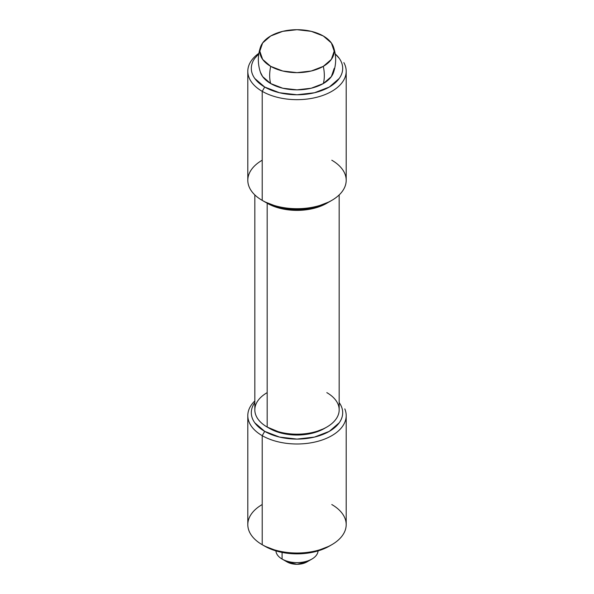 <?xml version="1.0" encoding="UTF-8"?>
<svg xmlns="http://www.w3.org/2000/svg" width="594" height="594" viewBox="0 0 594 594"><rect width="100%" height="100%" fill="white"/><g stroke="black" fill="none" stroke-linecap="round" stroke-linejoin="round"><path stroke-width="0.89" d="M254.826 402.569L254.789 402.621C252.472 405.851 251.314 409.214 251.314 412.719C251.314 416.216 252.472 419.579 254.789 422.809L264.694 431.363L279.514 437.08L297 439.092L314.486 437.08L329.306 431.363L339.211 422.809C341.528 419.579 342.686 416.216 342.686 412.719C342.686 409.214 341.528 405.851 339.211 402.621L339.174 402.569A45.686 26.374 180 0 1 322.423 434.63A45.686 26.374 180 0 1 264.694 431.363L262.214 435.669A49.198 28.408 0 0 0 321.094 440.354A49.198 28.408 0 0 0 344.81 408.887M345.753 419.401A49.198 28.408 180 0 1 312.726 442.5A49.198 28.408 180 0 1 262.214 435.669L262.214 544.705L264.694 546.138A45.686 26.374 0 0 0 329.306 546.138L331.786 544.705A49.198 28.408 180 0 1 262.214 544.705L264.694 546.138L279.514 551.856L297 553.868L314.486 551.856L329.306 546.138M331.786 504.536A49.198 28.408 180 0 1 331.786 544.705M248.247 520.804A49.198 28.408 0 0 0 262.214 544.705A49.198 28.408 0 0 0 312.726 551.536A49.198 28.408 0 0 0 345.753 528.437M262.214 504.536A49.198 28.408 180 0 0 262.214 544.705L262.214 435.669A49.198 28.408 180 0 1 248.247 411.768M254.826 400.95A49.198 28.408 0 0 0 262.214 435.669L264.694 431.363A45.686 26.374 180 0 1 251.693 409.311M328.014 202.532A42.174 24.347 180 0 1 267.181 203.252A42.174 24.347 0 0 0 328.007 202.539M255.212 406.578A42.174 24.347 0 0 0 267.181 427.064L267.181 203.252L267.181 427.064L269.669 428.497A38.655 22.32 0 0 0 324.331 428.497L326.819 427.064A42.174 24.347 180 0 1 267.181 427.064L282.209 433.338L297 435.031L311.791 433.338L324.331 428.497M326.819 392.627A42.174 24.347 180 0 1 326.819 427.064M267.181 392.627A42.174 24.347 180 0 0 267.181 427.064A42.174 24.347 0 0 0 310.476 432.915A42.174 24.347 0 0 0 338.788 413.12M260.491 72.483A37.192 21.473 0 0 0 270.701 83.568A38.655 22.32 -60 0 1 270.701 66.357A38.655 22.32 120 0 0 270.701 83.568A37.192 21.473 0 0 0 323.299 83.568A38.655 22.32 -120 0 0 324.331 75.564A38.655 22.32 -120 0 0 323.299 66.357A37.192 21.473 180 0 1 270.701 66.357A37.192 21.473 180 0 1 260.491 47.075A37.192 21.473 180 0 1 270.701 35.989A37.192 21.473 180 0 1 323.299 35.989A37.192 21.473 180 0 1 333.509 47.075A37.192 21.473 180 0 1 323.299 66.357A38.655 22.32 60 0 1 324.331 75.564A38.655 22.32 60 0 1 323.299 83.568A37.192 21.473 0 0 0 333.509 72.483M318.072 550.89A21.087 12.177 180 0 1 311.909 559.051A21.087 12.177 180 0 1 282.091 559.051L282.091 552.427L282.091 559.051A21.087 12.177 0 0 0 303.742 561.983A21.087 12.177 0 0 0 317.894 552.078M287.058 561.924A14.056 8.116 0 0 0 306.942 561.924L297 564.3L287.058 561.924L282.091 559.051A21.087 12.177 180 0 1 275.928 550.898A21.087 12.177 0 0 0 282.091 559.051M323.299 35.989L311.234 31.334L297 29.7L282.766 31.334L270.701 35.989L262.637 42.954L259.808 51.173L262.637 59.393L270.701 66.357L282.766 71.013L297 72.646L311.234 71.013L323.299 66.357L331.363 59.393L334.192 51.173L331.363 42.954L323.299 35.989M334.192 68.392L331.363 76.604L323.299 83.568L311.234 88.224L297 89.857L282.766 88.224L270.701 83.568L262.637 76.604L260.387 72.186M335.209 53.935A45.686 26.374 180 0 1 325.824 88.855A45.686 26.374 180 0 1 264.694 87.036L262.214 91.342A49.198 28.408 0 0 0 322.616 95.508A49.198 28.408 0 0 0 343.859 62.6M345.753 75.074A49.198 28.408 180 0 1 312.726 98.173A49.198 28.408 180 0 1 262.214 91.342L262.214 200.378L264.694 201.812A45.686 26.374 0 0 0 329.306 201.812L331.786 200.378A49.198 28.408 180 0 1 262.214 200.378L264.694 201.812L279.514 207.529L297 209.541L314.486 207.529L329.306 201.812M331.786 160.209A49.198 28.408 180 0 1 331.786 200.378M248.247 176.477A49.198 28.408 0 0 0 262.214 200.378A49.198 28.408 0 0 0 312.726 207.209A49.198 28.408 0 0 0 345.753 184.11M262.214 160.209A49.198 28.408 180 0 0 262.214 200.378L262.214 91.342A49.198 28.408 180 0 1 248.247 67.441M258.791 53.92L254.789 58.294C252.472 61.524 251.314 64.895 251.314 68.392C251.314 71.889 252.472 75.252 254.789 78.482L264.694 87.036L279.514 92.761L297 94.765L314.486 92.761L329.306 87.036L339.211 78.482C341.528 75.252 342.686 71.889 342.686 68.392C342.686 64.895 341.528 61.524 339.211 58.294L335.209 53.92M258.895 53.289A49.198 28.408 0 0 0 262.214 91.342L264.694 87.036A45.686 26.374 180 0 1 252.435 62.585M346.198 415.585L346.198 524.621M247.802 415.585L247.802 524.621M339.174 194.929L339.174 409.845M254.826 194.929L254.826 409.845M306.942 561.924L311.909 559.051M260.566 72.691C257.61 64.085 257.61 55.48 260.566 46.867M333.434 72.691C336.39 64.085 336.39 55.48 333.434 46.867M346.198 71.258L346.198 180.294M247.802 71.258L247.802 180.294"/></g></svg>
